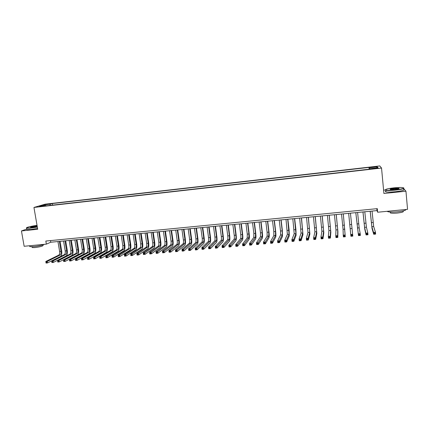 <?xml version="1.0" encoding="UTF-8"?>
<svg xmlns="http://www.w3.org/2000/svg" width="429" height="429" viewBox="0 0 429 429"><rect width="100%" height="100%" fill="white"/><g stroke="black" fill="none" stroke-linecap="round" stroke-linejoin="round"><path stroke-width="0.64" d="M39.302 206.703L42.283 206.065L39.302 206.703M379.783 165.937L45.088 204.177L33.95 207.454L381.537 168.055L379.783 165.937M385.215 189.983L383.59 190.149M377.649 212.226L377.305 208.65L45.828 241.05L46.359 244.139L50.761 242.235L376.994 210.596L377.649 212.226L407.55 209.341L405.952 191.2L403.598 188.578M375.895 168.125L372.168 168.806L376.163 168.495L378.233 168.002L375.895 168.125L375.933 168.522M46.117 205.856L45.844 205.491L43.742 206.124L369.986 169.112L369.739 168.694L369.76 169.139M45.844 205.491L39.586 206.204L44.128 204.858L50.306 204.156L52.317 203.555L368.983 167.407L369.219 167.803L377.322 166.881L377.987 167.755L369.739 168.694M26.705 229.07L21.45 230.947L24.147 246.278L46.359 244.139M21.45 230.947L37.709 229.263L33.95 207.454M381.537 168.055L383.901 193.479L405.952 191.2M376.812 208.698L376.994 210.596M50.483 240.594L50.761 242.235M369.401 169.176L369.219 167.803M369.16 169.208L368.983 167.407M52.579 205.121L52.317 203.555M50.306 204.156L49.968 205.416M376.555 167.916L377.322 166.881M44.128 204.858L44.584 205.636M370.238 211.25L371.846 226.678L373.552 232.454L375.466 232.282L375.643 234.095L373.723 234.266L372.018 228.4L370.179 211.256M372.05 211.073L373.67 226.512L375.466 232.282L375 233.06L374.233 233.124L374.303 233.853L375.069 233.784L375 233.06M374.303 233.853L373.723 234.266L373.552 232.454L374.233 233.124M375.069 233.784L375.643 234.095M395.356 189.881C402.466 188.991 404.971 188.234 402.874 187.612C400.879 187.376 397.86 187.462 393.806 187.864C387.666 188.604 384.963 189.307 385.692 189.977C387.21 190.379 390.433 190.347 395.356 189.881M403.802 187.961C404.515 188.647 401.71 189.366 395.393 190.122C390.798 190.567 387.591 190.626 385.784 190.304L385.419 189.725M394.959 189.366L390.454 189.489C389.419 189.178 390.669 188.798 394.187 188.358L399.04 188.31C399.42 188.642 398.058 188.996 394.959 189.366M398.954 188.615L394.224 188.594L390.24 189.452M405.882 209.502C406.027 210.376 403.185 211.143 397.356 211.797C392.776 212.194 389.58 212.151 387.768 211.679L387.199 211.304M403.035 211.191C404.075 211.851 402.155 212.473 397.27 213.052C393.978 213.331 391.672 213.299 390.358 212.95L390.299 212.269M403.625 189.43C405.062 190.111 402.364 190.873 395.538 191.709C390.942 192.149 387.736 192.203 385.928 191.87C385.199 191.683 385.172 191.436 385.859 191.119M37.039 225.386C31.784 225.992 25.37 227.579 26.587 227.992L30.475 227.938L37.296 226.861M37.328 227.07L30.416 228.158L26.566 228.255L26.475 227.89M37.21 226.378L30.566 227.332C30.33 226.941 32.164 226.48 36.068 225.938L37.125 225.858M37.157 226.072L30.598 227.338M44.471 244.321C41.844 245.334 38.229 246.107 33.628 246.627L29.773 246.616L29.692 246.128M43.05 244.836L43.125 245.286C43.184 246.058 40.455 246.82 34.942 247.576L32.164 247.56L32.1 247.201M37.564 228.416L30.652 229.51L26.802 229.601L26.732 229.209M362.998 211.953L364.591 227.338L365.905 233.129L367.809 232.963L367.985 234.77L366.082 234.936L364.757 229.054L362.961 211.958M364.806 211.776L366.404 227.172L367.809 232.963L367.331 233.735L366.57 233.8L366.639 234.524L367.406 234.459L367.331 233.735M366.639 234.524L366.082 234.936L365.905 233.129L366.57 233.8M367.406 234.459L367.985 234.77M355.802 212.65L358.301 233.805L360.199 233.639L360.376 235.441L358.483 235.607L355.786 212.65M357.598 212.478L359.175 227.831L360.199 233.639L359.716 234.406L358.955 234.475L359.025 235.194L359.786 235.13L359.716 234.406M359.025 235.194L358.483 235.607L358.301 233.805L358.955 234.475M359.786 235.13L360.376 235.441M350.434 213.17L352.815 236.1L350.927 236.266L350.745 234.475L352.633 234.309L352.139 235.076L351.383 235.14L351.458 235.864L352.214 235.794L352.139 235.076M348.648 213.342L350.745 234.475L351.383 235.14M350.927 236.266L351.458 235.864M352.214 235.794L352.815 236.1M341.532 214.033L343.061 229.295L343.238 235.14L345.109 234.974L345.291 236.765L343.323 213.862M343.307 213.862L345.109 234.974L344.61 235.741L343.86 235.805L343.935 236.524L344.685 236.459L344.61 235.741M344.685 236.459L345.291 236.765L343.42 236.926L343.238 235.14L343.86 235.805M343.42 236.926L343.935 236.524M334.454 214.72L335.961 229.939L335.768 235.8L337.634 235.634L337.816 237.419L337.913 231.478L336.256 214.548M336.218 214.548L337.736 229.778L337.634 235.634L337.124 236.4L336.379 236.47L336.454 237.183L337.199 237.119L337.124 236.4M337.199 237.119L337.816 237.419L335.955 237.586L335.768 235.8L336.379 236.47M335.955 237.586L336.454 237.183M327.418 215.401L328.904 230.582L328.346 236.459L330.196 236.293L330.389 238.074L330.845 232.116L329.231 215.229M329.172 215.235L330.668 230.421L330.196 236.293L329.681 237.06L328.941 237.124L329.016 237.838L329.762 237.773L329.681 237.06M329.762 237.773L330.389 238.074L328.534 238.234L328.346 236.459L328.941 237.124M328.534 238.234L329.016 237.838M320.42 216.082L321.889 231.22L320.967 237.114L322.806 236.947L322.999 238.722L323.82 232.749L322.243 215.905M322.163 215.91L323.638 231.059L322.806 236.947L322.286 237.714L321.546 237.779L321.627 238.486L322.361 238.422L322.286 237.714M322.361 238.422L322.999 238.722L321.16 238.883L320.967 237.114L321.546 237.779M321.16 238.883L321.627 238.486M313.46 216.758L314.907 231.853L313.631 237.763L315.46 237.602L315.653 239.366L316.833 233.381L315.294 216.581M315.197 216.586L316.65 231.698L315.46 237.602L314.929 238.363L314.2 238.427L314.275 239.135L315.009 239.071L314.929 238.363M315.009 239.071L315.653 239.366L313.824 239.527L313.631 237.763L314.2 238.427M313.824 239.527L314.275 239.135M306.542 217.428L307.968 232.486L306.338 238.406L308.156 238.245L308.349 240.009L309.888 234.009L308.381 217.251M308.269 217.262L309.7 232.325L308.156 238.245L307.62 239.007L306.891 239.071L306.971 239.779L307.7 239.714L307.62 239.007M307.7 239.714L308.349 240.009L306.531 240.17L306.338 238.406L306.891 239.071M306.531 240.17L306.971 239.779M299.656 218.093L301.067 233.113L299.083 239.05L300.895 238.889L301.094 240.648L302.976 234.631L301.507 217.916M301.373 217.927L302.788 232.958L300.895 238.889L300.348 239.65L299.624 239.714L299.705 240.417L300.429 240.353L300.348 239.65M300.429 240.353L301.094 240.648L299.281 240.808L299.083 239.05L299.624 239.714M299.281 240.808L299.705 240.417M292.814 218.758L294.203 233.735L291.876 239.688L293.672 239.532L293.876 241.28L296.107 235.248L295.897 229.317L294.675 218.581M294.519 218.592L295.919 233.58L293.672 239.532L293.125 240.288L292.406 240.353L292.487 241.055L293.205 240.991L293.125 240.288M293.205 240.991L293.876 241.28L292.074 241.441L291.876 239.688L292.406 240.353M292.074 241.441L292.487 241.055M286.004 219.417L287.376 234.357L284.706 240.326L286.497 240.165L286.701 241.913L289.275 235.864L289.108 229.944L287.875 219.24M287.703 219.257L289.082 234.202L286.497 240.165L285.939 240.921L285.221 240.985L285.306 241.683L286.02 241.624L285.939 240.921M286.02 241.624L286.701 241.913L284.91 242.069L284.706 240.326L285.221 240.985M284.91 242.069L285.306 241.683M279.236 220.077L280.523 231.033L280.587 234.974L277.579 240.953L279.359 240.798L279.563 242.541L282.475 236.481L282.362 230.571L281.113 219.895M280.925 219.911L282.207 230.877L282.282 234.819L279.359 240.798L278.796 241.554L278.083 241.618L278.164 242.315L278.877 242.251L278.796 241.554M278.877 242.251L279.563 242.541L277.788 242.696L277.579 240.953L278.083 241.618M277.788 242.696L278.164 242.315M272.501 220.731L273.804 231.655L273.836 235.585L270.495 241.586L272.265 241.425L272.469 243.163L275.718 237.092C275.997 236.202 275.976 234.234 275.654 231.193L274.388 220.544M274.179 220.565L275.477 231.499L275.52 235.435L272.265 241.425L271.691 242.181L270.983 242.24L271.069 242.937L271.777 242.878L271.691 242.181M271.777 242.878L272.469 243.163L270.704 243.318L270.495 241.586L270.983 242.24M270.704 243.318L271.069 242.937M265.803 221.38L267.117 232.271L267.122 236.197L263.449 242.208L265.208 242.053L265.417 243.785L268.994 237.698C269.305 236.808 269.299 234.845 268.978 231.81L267.701 221.192M267.476 221.219L268.785 232.121L268.795 236.047L265.208 242.053L264.634 242.803L263.926 242.868L264.012 243.559L264.714 243.495L264.634 242.803M264.714 243.495L265.417 243.785L263.658 243.94L263.449 242.208L263.926 242.868M263.658 243.94L264.012 243.559M259.143 222.024L260.473 232.888L260.446 236.808L256.445 242.83L258.194 242.675L258.403 244.401L262.312 238.299C262.655 237.409 262.661 235.451 262.339 232.427L261.052 221.841M260.805 221.863L262.13 232.738L262.108 236.652L258.194 242.675L257.609 243.425L256.912 243.484L256.998 244.176L257.695 244.117L257.609 243.425M257.695 244.117L258.403 244.401L256.66 244.551L256.445 242.83L256.912 243.484M256.66 244.551L256.998 244.176M252.52 222.667L253.861 233.499L253.802 237.409L249.48 243.447L251.217 243.291L251.432 245.013L255.663 238.899C256.033 238.009 256.059 236.057 255.732 233.038L254.435 222.479M254.172 222.506L255.507 233.349L255.459 237.258L250.627 244.042L249.935 244.101L250.021 244.793L250.713 244.728L250.627 244.042M250.713 244.728L251.432 245.013L249.694 245.163L249.48 243.447L249.935 244.101M249.694 245.163L250.021 244.793M245.935 223.305L247.281 234.111L247.195 238.009L242.557 244.058L244.283 243.908L244.498 245.624L249.051 239.495C249.453 238.604 249.49 236.652 249.169 233.644L247.855 223.118M247.576 223.144L248.922 233.955L248.841 237.859L243.688 244.653L242.996 244.712L243.082 245.404L243.774 245.34L243.688 244.653M243.774 245.34L244.498 245.624L242.771 245.774L242.557 244.058L242.996 244.712M242.771 245.774L243.082 245.404M239.382 223.943L240.744 234.711C240.959 236.717 240.921 238.015 240.626 238.604L235.666 244.669L237.387 244.519L237.602 246.23L242.471 240.09C242.905 239.2 242.959 237.253 242.632 234.25L241.312 223.756M241.012 223.782L242.374 234.561C242.594 236.572 242.557 237.87 242.262 238.46L236.787 245.265L236.095 245.324L236.186 246.01L236.872 245.946L236.787 245.265M236.872 245.946L237.602 246.23L235.886 246.38L235.666 244.669L236.095 245.324M235.886 246.38L236.186 246.01M232.861 224.576L234.234 235.317C234.454 237.317 234.406 238.61 234.089 239.2L228.818 245.275L230.529 245.125L230.748 246.831L235.929 240.68C236.395 239.79 236.459 237.848 236.138 234.851L234.802 224.388M234.486 224.415L235.859 235.167C236.079 237.167 236.03 238.465 235.719 239.055L229.923 245.871L229.236 245.93L229.327 246.611L230.008 246.552L229.923 245.871M230.008 246.552L230.748 246.831L229.043 246.981L228.818 245.275L229.236 245.93M229.043 246.981L229.327 246.611M226.378 225.204L227.767 235.912C227.981 237.907 227.922 239.2 227.59 239.79L222.013 245.881L223.707 245.731L223.933 247.431L229.418 241.27C229.917 240.374 229.998 238.438 229.671 235.451L228.325 225.016M227.997 225.048L229.381 235.762C229.601 237.763 229.542 239.055 229.209 239.645L223.096 246.471L222.415 246.53L222.506 247.211L223.187 247.152L223.096 246.471M223.187 247.152L223.933 247.431L222.233 247.581L222.013 245.881L222.415 246.53M222.233 247.581L222.506 247.211M219.932 225.826L221.326 236.508C221.546 238.497 221.477 239.79 221.123 240.379L215.24 246.477L216.929 246.332L217.154 248.026L222.946 241.849C223.471 240.959 223.568 239.023 223.241 236.047L221.884 225.638M221.541 225.67L222.935 236.363C223.155 238.352 223.085 239.645 222.737 240.235L216.313 247.072L215.637 247.131L215.723 247.812L216.398 247.753L216.313 247.072M216.398 247.753L217.154 248.026L215.465 248.171L215.24 246.477L215.637 247.131M215.465 248.171L215.723 247.812M213.513 226.448L214.929 237.103C215.143 239.087 215.068 240.374 214.693 240.964L208.51 247.077L210.189 246.927L210.414 248.616L216.511 242.433C217.063 241.538 217.176 239.607 216.849 236.642L215.476 226.26M215.117 226.298L216.522 236.953C216.742 238.937 216.666 240.229 216.296 240.819L209.561 247.667L208.891 247.726L208.982 248.402L209.652 248.343L209.561 247.667M209.652 248.343L210.414 248.616L208.735 248.766L208.51 247.077L208.891 247.726M208.735 248.766L208.982 248.402M207.137 227.07L208.558 237.693C208.778 239.672 208.687 240.953 208.296 241.548L201.812 247.667L203.48 247.522L203.711 249.206L210.108 243.012C210.687 242.117 210.816 240.192 210.489 237.226L209.105 226.877M208.73 226.914L210.146 237.543C210.366 239.521 210.28 240.808 209.894 241.404L202.853 248.262L202.182 248.321L202.273 248.992L202.944 248.933L202.853 248.262M202.944 248.933L203.711 249.206L202.043 249.351L201.812 247.667L202.182 248.321M202.043 249.351L202.273 248.992M200.788 227.686L202.225 238.277C202.44 240.251 202.343 241.532 201.93 242.122L195.152 248.257L196.814 248.112L197.045 249.791L203.737 243.586C204.349 242.691 204.488 240.766 204.161 237.816L202.767 227.493M202.37 227.531L203.802 238.133C204.022 240.106 203.931 241.388 203.518 241.983L196.176 248.847L195.511 248.906L195.608 249.581L196.273 249.522L196.176 248.847M196.273 249.522L197.045 249.791L195.383 249.941L195.152 248.257L195.511 248.906M195.383 249.941L195.608 249.581M194.476 228.298L195.919 238.862C196.139 240.83 196.037 242.106 195.603 242.701L188.535 248.847L190.186 248.697L190.417 250.375L197.399 244.155C198.037 243.264 198.193 241.345 197.866 238.395L196.461 228.105M196.053 228.142L197.496 238.712C197.715 240.685 197.608 241.967 197.184 242.557L189.543 249.437L188.883 249.496L188.974 250.166L189.634 250.107L189.543 249.437M189.634 250.107L190.417 250.375L188.765 250.52L188.535 248.847L188.883 249.496M188.765 250.52L188.974 250.166M188.197 228.904L189.65 239.441C189.87 241.404 189.757 242.68 189.307 243.27L181.95 249.426L183.591 249.281L183.827 250.954L191.098 244.723C191.763 243.833 191.935 241.913 191.602 238.98L190.192 228.711M189.763 228.754L191.216 239.296C191.436 241.259 191.323 242.535 190.878 243.13L182.942 250.016L182.287 250.075L182.379 250.745L183.038 250.686L182.942 250.016M183.038 250.686L183.827 250.954L182.18 251.099L181.95 249.426L182.287 250.075M182.18 251.099L182.379 250.745M181.95 229.51L183.419 240.015C183.639 241.972 183.51 243.248 183.044 243.844L175.402 250.01L177.032 249.866L177.268 251.528L184.829 245.291C185.521 244.396 185.703 242.482 185.376 239.554L183.95 229.317M183.51 229.359L184.974 239.87C185.194 241.833 185.071 243.109 184.604 243.699L176.383 250.595L175.729 250.654L175.82 251.324L176.475 251.265L176.383 250.595M176.475 251.265L177.268 251.528L175.638 251.673L175.402 250.01L175.729 250.654M175.638 251.673L175.82 251.324M175.734 230.116L177.215 240.589C177.434 242.541 177.3 243.817 176.812 244.407L168.887 250.584L170.511 250.439L170.747 252.102L178.593 245.855C179.311 244.959 179.51 243.05 179.177 240.127L177.745 229.917M177.284 229.965L178.759 240.449C178.984 242.401 178.85 243.672 178.367 244.267L169.852 251.174L169.203 251.233L169.299 251.898L169.948 251.839L169.852 251.174M169.948 251.839L170.747 252.102L169.128 252.247L168.887 250.584L169.203 251.233M169.128 252.247L169.299 251.898M169.552 230.716L171.042 241.162C171.262 243.109 171.123 244.38 170.619 244.97L162.409 251.158L164.028 251.019L164.264 252.676L172.388 246.412C173.134 245.517 173.343 243.613 173.016 240.701L171.568 230.518M171.096 230.566L172.581 241.018C172.801 242.97 172.662 244.24 172.163 244.83L163.363 251.748L162.714 251.802L162.811 252.466L163.46 252.413L163.363 251.748M163.46 252.413L164.264 252.676L162.65 252.815L162.409 251.158L162.714 251.802M162.65 252.815L162.811 252.466M163.406 231.311L164.902 241.731C165.122 243.672 164.972 244.938 164.452 245.533L155.968 251.732L157.577 251.587L157.818 253.239L166.216 246.97C166.988 246.074 167.213 244.176 166.881 241.27L165.428 231.113M164.94 231.161L166.436 241.586C166.656 243.533 166.506 244.798 165.991 245.393L156.907 252.316L156.263 252.375L156.36 253.035L157.003 252.981L156.907 252.316M157.003 252.981L157.818 253.239L156.21 253.383L155.968 251.732L156.263 252.375M156.21 253.383L156.36 253.035M157.287 231.901L158.8 242.294C159.02 244.23 158.859 245.495 158.317 246.09L149.565 252.3L151.164 252.155L151.405 253.802L160.076 247.522C160.88 246.627 161.111 244.728 160.784 241.833L159.315 231.708M158.816 231.757L160.323 242.154C160.543 244.09 160.382 245.356 159.851 245.951L150.488 252.885L149.85 252.938L149.946 253.598L150.584 253.544L150.488 252.885M150.584 253.544L151.405 253.802L149.807 253.941L149.565 252.3L149.85 252.938M149.807 253.941L149.946 253.598M151.201 232.491L152.724 242.857C152.944 244.787 152.772 246.053 152.215 246.643L143.195 252.863L144.782 252.724L145.029 254.365L153.968 248.075C154.794 247.179 155.046 245.286 154.713 242.396L153.239 232.298M152.719 232.346L154.236 242.717C154.456 244.648 154.29 245.914 153.738 246.503L144.101 253.448L143.468 253.501L143.565 254.161L144.203 254.107L144.101 253.448M144.203 254.107L145.029 254.365L143.436 254.504L143.195 252.863L143.468 253.501M143.436 254.504L143.565 254.161M145.147 233.081L146.675 243.415C146.9 245.34 146.723 246.6 146.15 247.195L136.856 253.421L138.438 253.282L138.685 254.923L147.892 248.622C148.745 247.726 149.008 245.838 148.675 242.953L147.19 232.883M146.659 232.936L148.187 243.275C148.407 245.206 148.23 246.466 147.662 247.056L137.752 254.011L137.119 254.065L137.221 254.719L137.854 254.665L137.752 254.011M137.854 254.665L138.685 254.923L137.103 255.062L136.856 253.421L137.119 254.065M137.103 255.062L137.221 254.719M139.125 233.666L140.664 243.972C140.884 245.892 140.701 247.152 140.111 247.742L130.555 253.984L132.127 253.845L132.373 255.475L141.849 249.169C142.728 248.273 143.002 246.385 142.669 243.511L141.173 233.467M140.626 233.521L142.165 243.833C142.385 245.758 142.203 247.013 141.618 247.608L131.44 254.569L130.807 254.622L130.909 255.276L131.537 255.223L131.44 254.569M131.537 255.223L132.373 255.475L130.802 255.614L130.807 254.622M130.802 255.614L130.909 255.276M133.129 234.245L134.685 244.525C134.904 246.444 134.711 247.699 134.1 248.289L124.287 254.536L125.853 254.397L126.099 256.027L135.837 249.71C136.738 248.815 137.028 246.932 136.695 244.063L135.189 234.046M134.626 234.1L136.175 244.385C136.395 246.305 136.208 247.56 135.602 248.155L125.155 255.121L124.528 255.175L124.63 255.829L125.257 255.775L125.155 255.121M125.257 255.775L126.099 256.027L124.539 256.167L124.528 255.175M124.539 256.167L124.63 255.829M127.172 234.824L128.732 245.077C128.952 246.986 128.748 248.241 128.126 248.836L118.05 255.089L119.605 254.949L119.857 256.574L129.853 250.252C130.781 249.356 131.081 247.474 130.748 244.616L129.231 234.625M128.657 234.679L130.218 244.938C130.437 246.852 130.239 248.107 129.617 248.697L118.908 255.673L118.286 255.727L118.388 256.376L119.01 256.322L118.908 255.673M119.01 256.322L119.857 256.574L118.302 256.714L118.286 255.727M118.302 256.714L118.388 256.376M121.241 235.398L122.812 245.624C123.032 247.528 122.823 248.782 122.179 249.372L111.851 255.641L113.401 255.502L113.653 257.121L123.901 250.788C124.855 249.893 125.166 248.016 124.834 245.163L123.305 235.199M122.721 235.258L124.287 245.485C124.507 247.394 124.303 248.648 123.665 249.238L112.693 256.22L112.076 256.274L112.178 256.923L112.795 256.869L112.693 256.22M112.795 256.869L113.653 257.121L112.103 257.255L112.076 256.274M112.103 257.255L112.178 256.923M115.337 235.971L116.919 246.166C117.138 248.069 116.924 249.319 116.264 249.914L105.684 256.183L107.223 256.049L107.475 257.663L117.98 251.324C118.956 250.423 119.278 248.552 118.946 245.704L117.412 235.773M116.811 235.827L118.388 246.031C118.613 247.935 118.393 249.185 117.739 249.78L106.515 256.767L105.899 256.821L106.001 257.47L106.617 257.416L106.515 256.767M106.617 257.416L107.475 257.663L105.936 257.797L105.899 256.821M105.936 257.797L106.001 257.47M109.47 236.54L111.057 246.713C111.277 248.606 111.052 249.855 110.382 250.445L99.549 256.73L101.078 256.596L101.335 258.204L112.087 251.855C113.09 250.954 113.428 249.088 113.095 246.251L111.551 236.341M110.934 236.4L112.521 246.573C112.741 248.471 112.516 249.721 111.846 250.316L99.753 257.362L99.855 258.011L100.466 257.958L100.365 257.309M100.466 257.958L101.335 258.204L99.807 258.338L99.753 257.362M99.807 258.338L99.855 258.011M103.625 237.108L105.228 247.249C105.448 249.142 105.212 250.386 104.526 250.981L93.447 257.271L94.97 257.137L95.227 258.741L106.226 252.381C107.255 251.485 107.599 249.619 107.266 246.788L105.711 236.905M105.084 236.969L106.682 247.115C106.901 249.008 106.671 250.252 105.984 250.847L93.64 257.904L93.747 258.548L94.353 258.494L94.251 257.85M94.353 258.494L95.227 258.741L93.704 258.875L93.64 257.904M93.704 258.875L93.747 258.548M97.817 237.671L99.426 247.785C99.646 249.673 99.405 250.917 98.697 251.512L87.377 257.808L88.889 257.673L89.152 259.277L100.397 252.912C101.448 252.011 101.802 250.15 101.469 247.324L99.909 237.468M99.265 237.532L100.874 247.651C101.094 249.539 100.853 250.783 100.15 251.378L87.564 258.44L87.666 259.084L88.272 259.03L88.17 258.387M88.272 259.03L89.152 259.277L87.634 259.406L87.564 258.44M87.634 259.406L87.666 259.084M92.031 238.234L93.651 248.321C93.876 250.204 93.624 251.442 92.905 252.037L81.338 258.344L82.845 258.21L83.108 259.808L94.595 253.432C95.667 252.536 96.037 250.675 95.705 247.86L94.133 238.031M93.479 238.095L95.093 248.187C95.313 250.069 95.066 251.308 94.348 251.903L81.515 258.977L81.617 259.615L82.223 259.561L82.116 258.923M82.223 259.561L83.108 259.808L81.601 259.936L81.515 258.977M81.601 259.936L81.617 259.615M86.283 238.792L87.907 248.852C88.133 250.729 87.875 251.968 87.135 252.563L75.332 258.875L76.834 258.741L77.097 260.333L88.819 253.952C89.918 253.056 90.299 251.201 89.967 248.391L88.385 238.588M87.714 238.653L89.339 248.718C89.564 250.6 89.307 251.834 88.578 252.429L75.499 259.507L75.606 260.146L76.206 260.092L76.099 259.454M76.206 260.092L77.097 260.333L75.595 260.467L75.499 259.507M75.595 260.467L75.606 260.146M80.555 239.344L82.191 249.378C82.416 251.255 82.153 252.488 81.397 253.083L69.359 259.406L70.849 259.272L71.112 260.859L83.076 254.472C84.197 253.577 84.588 251.721 84.256 248.922L82.668 239.141M81.987 239.205L83.617 249.249C83.843 251.121 83.58 252.359 82.829 252.954L69.519 260.033L69.621 260.671L70.222 260.618L70.115 259.979M70.222 260.618L71.112 260.859L69.621 260.993L69.519 260.033M69.621 260.993L69.621 260.671M74.861 239.897L76.507 249.909C76.732 251.775 76.459 253.008 75.692 253.603L63.417 259.931L64.897 259.797L65.165 261.384L77.365 254.987C78.507 254.091 78.909 252.241 78.577 249.447L76.979 239.693M76.282 239.757L77.928 249.775C78.148 251.646 77.88 252.879 77.113 253.469L63.567 260.559L63.674 261.197L64.264 261.143L64.157 260.51M64.264 261.143L65.165 261.384L63.68 261.513L63.567 260.559M63.68 261.513L63.674 261.197M69.198 240.449L70.849 250.429C71.069 252.295 70.79 253.523 70.007 254.118L57.507 260.451L58.982 260.323L59.245 261.904L71.675 255.502C72.844 254.601 73.257 252.761 72.925 249.968L71.316 240.24M70.608 240.31L72.26 250.3C72.485 252.166 72.206 253.394 71.428 253.989L57.647 261.084L57.754 261.717L58.344 261.663L58.237 261.03M58.344 261.663L59.245 261.904L57.77 262.033L57.647 261.084M57.77 262.033L57.754 261.717M63.556 240.996L65.219 250.949C65.444 252.81 65.154 254.038 64.355 254.633L51.625 260.977L53.094 260.843L53.362 262.419L66.018 256.011C67.208 255.116 67.632 253.271 67.299 250.493L65.685 240.787M64.961 240.857L66.624 250.82C66.849 252.681 66.559 253.909 65.766 254.504L51.753 261.604L51.861 262.232L52.451 262.183L52.343 261.551M52.451 262.183L53.362 262.419L51.893 262.548L51.753 261.604M51.893 262.548L51.861 262.232M57.947 241.538L59.615 251.469C59.84 253.325 59.545 254.547 58.735 255.142L45.774 261.492L47.233 261.363L47.506 262.934L60.392 256.521C61.599 255.62 62.039 253.786 61.701 251.008L60.076 241.334M59.347 241.404L61.015 251.34C61.24 253.196 60.945 254.418 60.135 255.014L45.898 262.119L46.005 262.752L46.589 262.698L46.482 262.071M46.589 262.698L47.506 262.934L46.042 263.063L45.898 262.119M46.042 263.063L46.005 262.752M374.281 168.71L374.244 168.313M373.15 222.463L371.337 222.635M373.67 226.512L371.846 226.678M365.916 223.134L364.114 223.3M366.404 227.172L364.591 227.338M358.724 223.799L356.933 223.965M359.175 227.831L357.373 227.992M351.576 224.464L349.791 224.624M351.989 228.485L350.198 228.646M344.46 225.118L342.691 225.284M344.841 229.134L343.061 229.295M337.392 225.772L335.628 225.938M337.736 229.778L335.961 229.939M330.357 226.426L328.609 226.587M330.668 230.421L328.904 230.582M323.364 227.07L321.621 227.231M323.638 231.059L321.889 231.22M316.409 227.713L314.677 227.874M316.65 231.698L314.907 231.853M309.497 228.351L307.77 228.512M309.7 232.325L307.968 232.486M302.617 228.989L300.901 229.15M302.788 232.958L301.067 233.113M295.774 229.622L294.074 229.778M295.919 233.58L294.203 233.735M288.974 230.25L287.28 230.411M289.082 234.202L287.376 234.357M282.207 230.877L280.523 231.033M282.282 234.819L280.587 234.974M275.477 231.499L273.804 231.655M275.52 235.435L273.836 235.585M268.785 232.121L267.117 232.271M268.795 236.047L267.122 236.197M262.13 232.738L260.473 232.888M262.108 236.652L260.446 236.808M255.507 233.349L253.861 233.499M255.459 237.258L253.802 237.409M248.922 233.955L247.281 234.111M248.841 237.859L247.195 238.009M242.374 234.561L240.744 234.711M242.262 238.46L240.626 238.604M235.859 235.167L234.234 235.317M235.719 239.055L234.089 239.2M229.381 235.762L227.767 235.912M229.209 239.645L227.59 239.79M222.935 236.363L221.326 236.508M222.737 240.235L221.123 240.379M216.522 236.953L214.929 237.103M216.296 240.819L214.693 240.964M210.146 237.543L208.558 237.693M209.894 241.404L208.296 241.548M203.802 238.133L202.225 238.277M203.518 241.983L201.93 242.122M197.496 238.712L195.919 238.862M197.184 242.557L195.603 242.701M191.216 239.296L189.65 239.441M190.878 243.13L189.307 243.27M184.974 239.87L183.419 240.015M184.604 243.699L183.044 243.844M178.759 240.449L177.215 240.589M178.367 244.267L176.812 244.407M172.581 241.018L171.042 241.162M172.163 244.83L170.619 244.97M166.436 241.586L164.902 241.731M165.991 245.393L164.452 245.533M160.323 242.154L158.8 242.294M159.851 245.951L158.317 246.09M154.236 242.717L152.724 242.857M153.738 246.503L152.215 246.643M148.187 243.275L146.675 243.415M147.662 247.056L146.15 247.195M142.165 243.833L140.664 243.972M141.618 247.608L140.111 247.742M136.175 244.385L134.685 244.525M135.602 248.155L134.1 248.289M130.218 244.938L128.732 245.077M129.617 248.697L128.126 248.836M124.287 245.485L122.812 245.624M123.665 249.238L122.179 249.372M118.388 246.031L116.919 246.166M117.739 249.78L116.264 249.914M112.521 246.573L111.057 246.713M111.846 250.316L110.382 250.445M106.682 247.115L105.228 247.249M105.984 250.847L104.526 250.981M100.874 247.651L99.426 247.785M100.15 251.378L98.697 251.512M95.093 248.187L93.651 248.321M94.348 251.903L92.905 252.037M89.339 248.718L87.907 248.852M88.578 252.429L87.135 252.563M83.617 249.249L82.191 249.378M82.829 252.954L81.397 253.083M77.928 249.775L76.507 249.909M77.113 253.469L75.692 253.603M72.26 250.3L70.849 250.429M71.428 253.989L70.007 254.118M66.624 250.82L65.219 250.949M65.766 254.504L64.355 254.633M61.015 251.34L59.615 251.469M60.135 255.014L58.735 255.142M385.928 191.87L385.784 190.304M390.277 212.028L390.358 212.95M387.768 211.679L387.725 211.256M26.802 229.601L26.566 228.255M32.019 246.745L32.164 247.56M29.773 246.616L29.622 245.747"/></g></svg>
